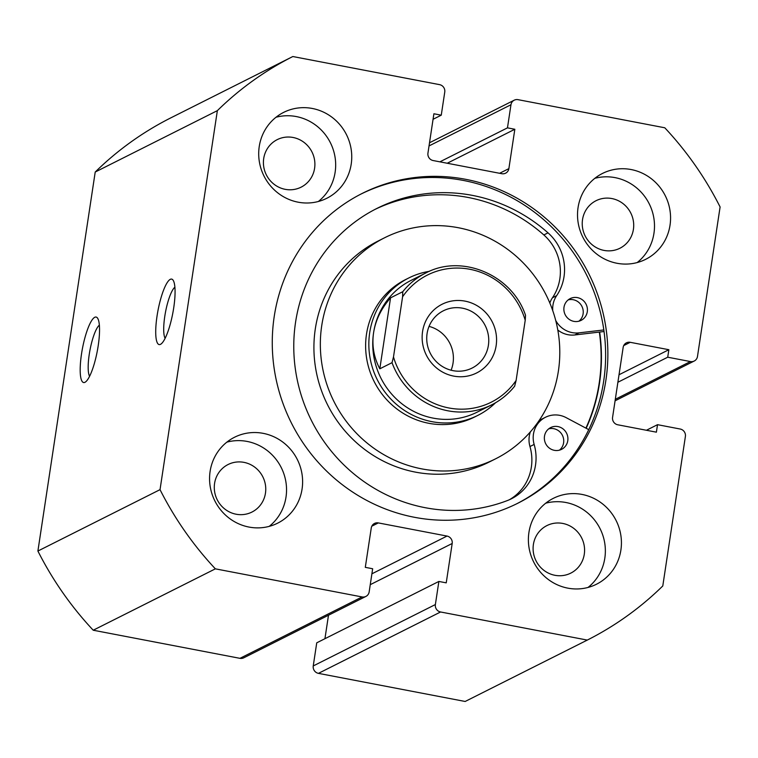 <?xml version="1.0" encoding="UTF-8"?>
<svg xmlns="http://www.w3.org/2000/svg" width="758" height="758" viewBox="0 0 758 758"><rect width="100%" height="100%" fill="white"/><g stroke="black" fill="none" stroke-linecap="round" stroke-linejoin="round"><path stroke-width="1.14" d="M157.039 316.067A33.324 7.523 100.8 0 1 173.203 280.356A33.324 7.523 100.8 0 1 173.743 307.663A33.324 7.523 100.8 0 1 161.009 344.028A33.324 7.523 100.8 0 1 157.039 316.067M174.909 287.178A26.918 6.083 -79.2 0 0 164.77 316.427A26.918 6.083 -79.2 0 0 165.111 338.314M81.504 354.024A33.324 7.523 100.8 0 1 97.678 318.322A33.324 7.523 100.8 0 1 98.218 345.629A33.324 7.523 100.8 0 1 85.474 381.985A33.324 7.523 100.8 0 1 81.504 354.024M99.374 325.144A26.918 6.083 -79.2 0 0 89.245 354.393A26.918 6.083 -79.2 0 0 89.577 376.281M599.644 332.042A173.345 166.372 -116.7 0 1 586.18 428.289M361.102 194.001A173.345 166.372 -116.7 0 1 463.375 180.442A173.345 166.372 -116.7 0 1 603.245 326.186A173.345 166.372 -116.7 0 1 516.785 503.748M465.63 179.305A173.345 166.372 -116.7 0 1 605.595 325.703A173.345 166.372 -116.7 0 1 517.913 503.189A173.345 166.372 -116.7 0 1 414.512 517.307A173.345 166.372 -116.7 0 1 274.538 370.908A173.345 166.372 -116.7 0 1 362.22 193.423A173.345 166.372 -116.7 0 1 465.63 179.305M581.992 494.424A48.057 46.134 -116.7 0 1 620.802 535.015A48.057 46.134 -116.7 0 1 596.489 584.229A48.057 46.134 -116.7 0 1 567.818 588.142A48.057 46.134 -116.7 0 1 529.008 547.551A48.057 46.134 -116.7 0 1 553.321 498.347A48.057 46.134 -116.7 0 1 581.992 494.424M545.703 503.208A48.057 46.134 -116.7 0 1 565.923 502.507A48.057 46.134 -116.7 0 1 603.766 538.493A48.057 46.134 -116.7 0 1 588.037 587.441M631.13 169.546A48.057 46.134 -116.7 0 1 669.939 210.137A48.057 46.134 -116.7 0 1 645.626 259.35A48.057 46.134 -116.7 0 1 616.955 263.263A48.057 46.134 -116.7 0 1 578.146 222.672A48.057 46.134 -116.7 0 1 602.458 173.459A48.057 46.134 -116.7 0 1 631.13 169.546M594.84 178.329A48.057 46.134 -116.7 0 1 615.06 177.628A48.057 46.134 -116.7 0 1 652.903 213.614A48.057 46.134 -116.7 0 1 637.175 262.562M263.178 433.349A48.057 46.134 -116.7 0 1 301.987 473.94A48.057 46.134 -116.7 0 1 277.674 523.153A48.057 46.134 -116.7 0 1 249.003 527.066A48.057 46.134 -116.7 0 1 210.193 486.475A48.057 46.134 -116.7 0 1 234.506 437.262A48.057 46.134 -116.7 0 1 263.178 433.349M226.888 442.132A48.057 46.134 -116.7 0 1 247.108 441.431A48.057 46.134 -116.7 0 1 284.951 477.417A48.057 46.134 -116.7 0 1 269.223 526.365M312.315 108.47A48.057 46.134 -116.7 0 1 351.125 149.061A48.057 46.134 -116.7 0 1 326.812 198.274A48.057 46.134 -116.7 0 1 298.14 202.187A48.057 46.134 -116.7 0 1 259.331 161.596A48.057 46.134 -116.7 0 1 283.644 112.383A48.057 46.134 -116.7 0 1 312.315 108.47M276.026 117.253A48.057 46.134 -116.7 0 1 296.245 116.552A48.057 46.134 -116.7 0 1 334.079 152.538A48.057 46.134 -116.7 0 1 318.36 201.486M293.081 137.482A26.596 25.526 -116.7 0 1 314.551 159.938A26.596 25.526 -116.7 0 1 301.097 187.169A26.596 25.526 -116.7 0 1 285.235 189.339A26.596 25.526 -116.7 0 1 263.756 166.874A26.596 25.526 -116.7 0 1 277.21 139.643A26.596 25.526 -116.7 0 1 293.081 137.482M243.943 462.361A26.596 25.526 -116.7 0 1 265.414 484.817A26.596 25.526 -116.7 0 1 251.969 512.048A26.596 25.526 -116.7 0 1 236.098 514.218A26.596 25.526 -116.7 0 1 214.628 491.752A26.596 25.526 -116.7 0 1 228.082 464.521A26.596 25.526 -116.7 0 1 243.943 462.361M611.895 198.558A26.596 25.526 -116.7 0 1 633.366 221.014A26.596 25.526 -116.7 0 1 619.911 248.245A26.596 25.526 -116.7 0 1 604.05 250.415A26.596 25.526 -116.7 0 1 582.58 227.95A26.596 25.526 -116.7 0 1 596.025 200.718A26.596 25.526 -116.7 0 1 611.895 198.558M562.758 523.437A26.596 25.526 -116.7 0 1 584.238 545.893A26.596 25.526 -116.7 0 1 570.783 573.124A26.596 25.526 -116.7 0 1 554.913 575.294A26.596 25.526 -116.7 0 1 533.442 552.828A26.596 25.526 -116.7 0 1 546.897 525.597A26.596 25.526 -116.7 0 1 562.758 523.437M239.954 658.332L362.087 596.944A6.405 6.149 63.3 0 0 365.915 596.423L243.773 657.811A6.405 6.149 -116.7 0 1 239.954 658.332L93.225 630.22A326.821 313.679 -116.7 0 1 37.9 551.038L95.214 172.038A326.821 313.679 -116.7 0 1 170.711 117.916L292.844 56.528L439.564 84.64A6.405 6.149 63.3 0 1 444.756 92.059L441.26 115.178L433.064 119.29M615.307 399.295L690.415 361.557L667.722 357.207L668.859 349.713L630.239 342.313A6.405 6.149 -116.7 0 0 623.161 347.382L612.578 417.355A6.405 6.149 -116.7 0 0 617.761 424.783L656.39 432.174L657.518 424.679L680.21 429.028A6.405 6.149 63.3 0 1 685.393 436.447L662.786 585.962A326.821 313.679 -116.7 0 1 587.289 640.084L465.156 701.472L318.436 673.36A6.405 6.149 -116.7 0 1 313.244 665.941L435.376 604.552A6.405 6.149 63.3 0 0 440.569 611.981L318.436 673.36M365.915 596.423A6.405 6.149 63.3 0 0 369.165 591.875L372.661 568.756L365.299 567.344L371.259 527.985A6.405 6.149 -116.7 0 1 378.327 522.916L447.002 536.067A6.405 6.149 -116.7 0 1 452.185 543.486L446.235 582.855L438.873 581.443L316.74 642.822L313.244 665.941M328.489 615.231L324.936 638.71M362.087 596.944L215.367 568.841A326.821 313.679 -116.7 0 1 160.033 489.649L217.357 110.649A326.821 313.679 -116.7 0 1 292.844 56.528M438.873 581.443L435.376 604.552M587.289 640.084L440.569 611.981M690.415 361.557A6.405 6.149 63.3 0 0 697.483 356.478L720.1 206.962A326.821 313.679 -116.7 0 0 664.775 127.78L518.046 99.668A6.405 6.149 63.3 0 0 510.968 104.746L507.472 127.856L514.834 129.267L508.874 168.627A6.405 6.149 -116.7 0 1 501.805 173.705L433.131 160.544A6.405 6.149 -116.7 0 1 427.948 153.125L433.898 113.766L441.26 115.178M93.225 630.22L215.367 568.841M160.033 489.649L37.9 551.038M95.214 172.038L217.357 110.649M514.834 129.267L447.229 163.245M507.472 127.856L439.867 161.842M667.722 357.207L617.884 382.259M668.859 349.713L619.021 374.755M657.518 424.679L646.413 430.269M568.197 299.884A12.175 11.683 -116.7 0 1 573.256 299.723A12.175 11.683 -116.7 0 1 582.836 308.809A12.175 11.683 -116.7 0 1 578.913 321.202M577.435 297.619A12.175 11.683 -116.7 0 1 587.27 307.9A12.175 11.683 -116.7 0 1 581.111 320.369A12.175 11.683 -116.7 0 1 573.844 321.364A12.175 11.683 -116.7 0 1 564.018 311.074A12.175 11.683 -116.7 0 1 570.177 298.614A12.175 11.683 -116.7 0 1 577.435 297.619M548.688 428.848A12.175 11.683 -116.7 0 1 553.757 428.687A12.175 11.683 -116.7 0 1 563.336 437.773A12.175 11.683 -116.7 0 1 559.404 450.167M557.935 426.583A12.175 11.683 -116.7 0 1 567.761 436.873A12.175 11.683 -116.7 0 1 561.602 449.333A12.175 11.683 -116.7 0 1 554.344 450.328A12.175 11.683 -116.7 0 1 544.509 440.047A12.175 11.683 -116.7 0 1 550.668 427.578A12.175 11.683 -116.7 0 1 557.935 426.583M603.823 329.948L578.998 332.857A23.706 22.759 -116.7 0 1 572.148 332.61A23.706 22.759 -116.7 0 1 555.718 320.492M604.041 331.53L574.82 334.96A23.706 22.759 -116.7 0 1 567.969 334.704A23.706 22.759 -116.7 0 1 557.803 330.024M549.825 303.02A23.706 22.759 -116.7 0 1 552.468 297.761A47.422 45.518 63.3 0 0 543.846 234.952A160.165 153.732 63.3 0 0 468.255 197.487A160.165 153.732 63.3 0 0 374.812 209.502M552.771 310.742A23.706 22.759 -116.7 0 1 556.647 295.658A47.422 45.518 63.3 0 0 548.025 232.848A160.165 153.732 63.3 0 0 472.433 195.393A160.165 153.732 63.3 0 0 376.887 208.441A160.165 153.732 63.3 0 0 295.866 372.434A160.165 153.732 63.3 0 0 425.2 507.699A160.165 153.732 63.3 0 0 507.538 500.498A47.422 45.518 63.3 0 0 511.451 498.764A47.422 45.518 63.3 0 0 534.144 444.434A23.706 22.759 -116.7 0 1 545.495 417.27A23.706 22.759 -116.7 0 1 566.169 417.649L588.748 429.644M509.338 499.759A47.422 45.518 63.3 0 0 529.965 446.538A23.706 22.759 -116.7 0 1 530.363 431.88M538.985 420.728A23.706 22.759 -116.7 0 1 541.316 419.373L545.495 417.27M429.454 271.307A76.899 73.81 63.3 0 0 408.751 277.987L405.53 279.598A76.899 73.81 63.3 0 0 366.484 357.388A76.899 73.81 63.3 0 0 426.887 422.907A76.899 73.81 63.3 0 0 474.603 417.014L477.815 415.403A76.899 73.81 63.3 0 0 495.533 402.763M384.524 237.804L378.1 241.035A123.677 118.703 63.3 0 0 315.3 366.142A123.677 118.703 63.3 0 0 412.447 471.514A123.677 118.703 63.3 0 0 489.175 462.048L495.609 458.817A123.677 118.703 63.3 0 0 558.409 333.7A123.677 118.703 63.3 0 0 461.262 228.329A123.677 118.703 63.3 0 0 384.524 237.804A123.677 118.703 63.3 0 0 321.724 362.911A123.677 118.703 63.3 0 0 418.88 468.283A123.677 118.703 63.3 0 0 495.609 458.817M585.906 428.137A173.023 166.068 63.3 0 0 599.341 332.08M496.139 345.667A38.45 36.905 -116.7 0 1 453.682 376.101A38.45 36.905 -116.7 0 1 422.566 331.568A38.45 36.905 -116.7 0 1 465.024 301.125A38.45 36.905 -116.7 0 1 496.139 345.667M427.086 333.548A32.044 30.756 63.3 0 0 439.706 364.655A32.044 30.756 63.3 0 0 472.13 368.047A32.044 30.756 63.3 0 0 488.398 345.297A32.044 30.756 63.3 0 0 475.787 314.191A32.044 30.756 63.3 0 0 443.354 310.799A32.044 30.756 63.3 0 0 427.086 333.548M451.086 370.226A32.044 30.756 63.3 0 0 453.047 363.063A32.044 30.756 63.3 0 0 429.047 326.385M410.988 280.441A73.697 70.731 63.3 0 0 373.58 332.781A73.697 70.731 63.3 0 0 402.593 404.327A73.697 70.731 63.3 0 0 477.18 412.134L491.8 404.781A73.697 70.731 -116.7 0 1 392.028 362.675L379.815 368.814C373.817 357.435 371.742 345.421 373.58 332.781C375.561 320.151 381.217 308.506 390.55 297.856L402.763 291.716A73.697 70.731 -116.7 0 1 425.617 273.088L410.988 280.441M408.751 277.987A76.899 73.81 63.3 0 0 369.705 332.601A76.899 73.81 63.3 0 0 399.987 407.254A76.899 73.81 63.3 0 0 477.815 415.403M392.028 362.675L393.487 356.971A71.129 68.277 63.3 0 0 448.859 407.965A71.129 68.277 63.3 0 0 516.113 380.459L525.218 320.264A71.129 68.277 63.3 0 0 469.837 269.27A71.129 68.277 63.3 0 0 402.593 296.766L402.763 291.716M516.113 380.459L514.654 386.163A73.697 70.731 -116.7 0 1 491.8 404.781C500.782 400.243 508.429 394.008 514.739 386.087L514.654 386.163M525.218 320.264L525.531 315.319C512.114 274.813 461.698 253.504 425.617 273.088M393.487 356.971L402.593 296.766M379.815 368.814L390.55 297.856M499.617 173.288L508.874 168.627M510.968 104.746L429.037 145.924M452.185 543.486L370.255 584.674M371.894 573.815L447.002 536.067M378.327 522.916L371.808 526.194M630.239 342.313L623.711 345.591M578.998 332.857L574.82 334.96M548.025 232.848L543.846 234.952M534.144 444.434L529.965 446.538M556.647 295.658L552.468 297.761M694.233 361.026L615.079 400.811M514.227 100.189L429.511 142.769"/></g></svg>
